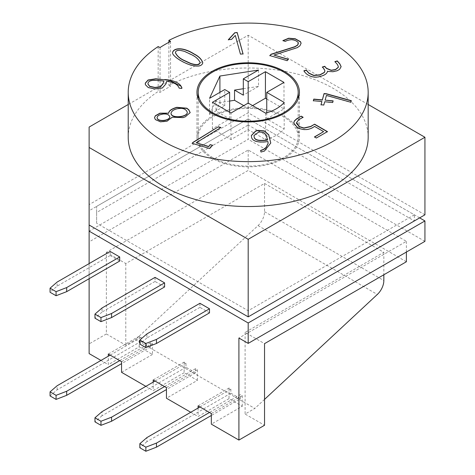<?xml version="1.0" encoding="UTF-8"?>
<svg xmlns="http://www.w3.org/2000/svg" width="475" height="475" viewBox="0 0 475 475"><rect width="100%" height="100%" fill="white"/><g stroke="black" fill="none" stroke-linecap="round" stroke-linejoin="round"><path stroke-width="0.36" stroke-dasharray="2.38 1.78" d="M181.925 87.899L181.848 88.362M181.848 88.564L179.128 88.314C177.828 84.603 173.684 82.341 166.689 81.522L166.689 81.32M166.689 81.522L166.007 84.01L162.391 88.178L154.601 89.146L148.212 87.715L145.386 84.912L145.249 83.897M163.911 81.267C158.3 80.708 148.734 79.117 148.04 83.493L147.945 84.087M229.633 101.062L219.913 102.57L215.988 111.013L229.633 118.893L212.402 128.844L230.963 139.561L248.193 129.61L265.626 139.674A39.995 23.091 0 0 0 284.187 128.963L266.754 118.893L283.985 108.947L266.754 98.996M252.611 105.628L248.193 108.181L243.776 105.628M215.988 100.813L209.552 114.647L224.752 105.872L215.988 100.813L215.988 111.013M219.913 102.57L219.913 92.34M209.552 114.647L209.552 98.319M265.626 113.145L265.626 139.674M248.193 129.61L248.193 108.181M224.752 105.872L224.752 89.543M243.313 88.736L258.513 86.385L258.513 70.057M258.513 86.385L243.313 95.16M284.187 102.428L284.187 128.963M266.754 112.818L266.754 118.893M212.842 157.67A49.994 28.862 180 0 1 198.2 137.263A49.994 28.862 180 0 1 248.193 108.401A49.994 28.862 180 0 1 298.181 137.263A49.994 28.862 180 0 1 267.324 163.928A49.994 28.862 180 0 1 212.842 157.67M211.963 158.181A51.241 29.581 180 0 1 196.953 137.263A51.241 29.581 180 0 1 248.193 107.677A51.241 29.581 180 0 1 299.434 137.263A51.241 29.581 180 0 1 267.799 164.593A51.241 29.581 180 0 1 211.963 158.181M368.173 104.488L248.193 35.221L128.214 104.488M168.88 42.328L168.88 85.286A119.979 69.267 180 0 1 297.587 74.136A119.979 69.267 180 0 1 368.173 137.263M128.214 137.263A119.979 69.267 180 0 1 158.169 91.473L160.045 92.429A117.479 67.824 0 0 1 170.537 86.367L168.88 85.286M158.169 46.574L158.169 91.473M424.935 214.819L248.193 112.771L89.122 204.612L89.122 225.019L89.122 210.734L248.193 118.898L414.331 214.819L248.193 310.733L96.621 223.226L96.621 206.405L248.193 118.898L248.193 139.306L89.122 231.141L89.122 210.734M89.122 204.612L89.122 127.057M248.193 35.221L248.193 112.771M419.633 217.877L248.193 118.898L248.193 125.02L414.331 220.94L414.331 214.819M96.621 223.226L96.621 212.527L248.193 125.02M139.228 346.809L139.228 336.199L141.087 337.268L141.087 341.353L150.628 346.863L150.628 342.778L152.487 343.853L152.487 354.463L139.228 346.809L108.3 364.669L108.3 356.197M100.967 360.43L108.3 364.669M406.38 261.755L248.193 170.43L106.358 252.32L106.358 333.955L89.122 343.9L89.122 353.596M106.358 333.955L125.798 345.177L135.518 339.566L254.82 408.441L245.1 414.058L264.539 425.279M199.939 406.962L230.874 389.108L229.015 388.033L229.015 398.65L242.274 406.303L211.339 424.157M229.015 398.65L198.087 416.504L190.748 412.27M197.38 380.38L197.38 369.77L195.522 368.695L195.522 372.78L185.98 367.27L185.98 363.185L184.122 362.116L184.122 372.727L197.38 380.38L166.446 398.24M184.122 372.727L153.193 390.587L145.861 386.353M152.487 354.463L121.558 372.323M424.935 241.348L248.193 139.306M153.193 382.114L153.193 390.587M198.087 408.037L198.087 416.504M89.122 263.595L89.122 278.694M209.487 312.877L199.939 307.367L199.939 303.288M164.593 286.959L155.046 281.449L155.046 277.37M110.158 251.447L110.158 255.532L119.7 261.042M89.122 231.141L89.122 241.858L248.193 150.017L406.38 241.348L238.913 338.034M89.122 343.9L89.122 241.858M199.939 307.367L146.917 337.98L146.917 333.901M146.917 337.98L139.846 344.102M155.046 281.449L102.024 312.063L102.024 307.978M102.024 312.063L94.958 318.185M110.158 255.532L57.131 286.146L50.065 292.267M57.131 286.146L57.131 282.061M141.087 341.353L57.131 389.821L50.065 395.942M57.131 389.821L57.131 385.742M185.98 367.27L102.024 415.738L102.024 411.659M102.024 415.738L94.958 421.859M230.874 389.108L230.874 393.187L146.917 441.661L146.917 437.576M146.917 441.661L139.846 447.782M242.274 406.303L242.274 395.687L240.415 394.618L209.487 412.472M242.274 395.687L211.339 413.547M195.522 368.695L164.593 386.555M197.38 369.77L166.446 387.624M229.015 388.033L198.087 405.893M184.122 362.116L153.193 379.976M185.98 363.185L155.046 381.045M96.621 212.527L96.621 206.405M248.193 316.861L248.193 310.733M264.539 399.398L254.82 408.441M106.358 252.32L125.798 263.542L264.539 183.439L264.539 211.672A12.997 7.505 -60 0 1 258.038 225.578L135.518 339.566M264.539 183.439L383.842 252.32L245.1 332.423L264.539 343.645M383.842 252.32L383.842 274.764M245.1 332.423L245.1 414.058M125.798 263.542L125.798 345.177M406.38 241.348L406.38 252.065M248.193 150.017L248.193 170.43M160.045 47.53L160.045 92.429M170.537 41.468L170.537 86.367M212.479 145.398L209.736 148.711L192.268 143.367M220.655 127.633L196.187 142.993M323.635 131.824L314.569 126.587C309.457 130.34 303.798 130.779 297.599 127.906L293.675 123.108M268.161 143.331L267.924 141.734C260.989 142.844 252.457 142.405 251.584 137.459L251.34 135.654M270.762 143.118L264.462 151.246L261.007 152.047M261.007 152.249L260.579 150.468M267.478 140.125L266.113 135.149L263.69 132.679L258.899 132.127L253.977 135.642M341.127 66.749L339.542 69.635L336.787 71.066L332.803 71.915L327.554 71.333C327.18 73.619 324.965 75.311 320.91 76.416C312.954 79.183 306.256 75.198 303.899 70.977L303.899 70.775M298.377 43.439L298.27 42.512M288.236 59.464L287.173 60.871L269.824 55.563M243.01 53.901L240.433 54.322L235.309 35.625L231.521 39.621L228.528 39.692M200.07 62.587C198.621 59.571 195.967 57.089 192.09 55.147L184.817 51.716C179.253 49.917 176.112 50.208 175.394 52.594M202.801 62.801L202.801 62.908C202.035 66.369 197.986 67.159 190.653 65.265C181.017 62.16 171.914 55.575 172.585 52.79L172.591 52.689M230.874 393.187L240.415 398.697L211.339 415.483M240.415 398.697L240.415 394.618M195.522 372.78L166.446 389.565M152.487 343.853L121.558 361.707M141.087 337.268L110.158 355.128M139.228 336.199L108.3 354.053M150.628 342.778L119.7 360.638M303.092 117.444L298.769 119.938L296.465 122.847M327.441 131.812L316.356 138.011M316.356 138.213L314.462 136.919M190.16 112.723L185.232 117.058L183.053 117.794L172.229 117.206M169.818 116.814C168.524 114.232 165.597 113.519 161.025 114.671C158.65 115.33 157.35 116.304 157.118 117.592M187.287 112.397C185.826 108.811 182.168 107.736 176.308 109.173C173.31 110.028 171.54 111.435 171.006 113.4M172.229 117.414L166.998 121.404L160.497 122.016L155.349 119.759L154.512 117.741M230.963 139.561L230.963 113.026M212.402 128.844L212.402 102.315M229.633 112.26L229.633 118.893M283.985 108.947L283.985 82.413M150.628 346.863L121.558 363.648M333.082 101.068L332.69 102.695L324.692 101.965L323.802 105.224L321.047 104.767M351.262 100.872L350.877 102.475L326.432 95.623L325.137 100.344M321.884 101.703L313.399 100.724M338.331 66.648L337.446 64.707L335.041 61.78M324.912 70.971L322.466 67.177M298.27 42.72C294.767 39.443 290.415 39.051 285.22 41.551L283.041 40.708M301.085 43.385L299.891 46.057L297.13 47.898L273.962 55.266M258.038 225.578L377.34 294.452M264.539 211.672L383.842 280.553M298.181 137.263L298.181 98.859M198.2 137.263L198.2 98.859M299.434 137.263L299.434 92.364M196.953 137.263L196.953 92.364"/><path stroke-width="0.71" d="M164.665 79.592C173.084 79.948 181.129 83.184 181.848 88.362L179.128 88.112C177.828 84.402 173.684 82.139 166.689 81.32L166.007 83.808L162.391 87.976L154.601 88.938L148.212 87.513L145.386 84.71L145.344 83.042L148.105 79.99L155.788 78.779L169.676 80.388L181.26 86.361L181.925 87.899M181.925 87.798L181.848 88.362M145.249 83.897L145.344 83.244L148.105 80.192L155.788 78.981L164.665 79.794M148.04 83.291L147.939 83.986L149.69 86.248L154.957 87.43L160.55 86.747L163.4 82.917L163.911 81.065C158.3 80.501 148.734 78.915 148.04 83.291M147.945 84.087L149.69 86.45L154.957 87.632L160.55 86.955L163.4 83.119L163.911 81.065M266.754 98.996L265.424 98.23L252.611 105.628M243.776 105.628L234.543 100.302L229.633 101.062M219.913 92.34L219.913 76.036L209.552 98.319L224.752 89.543L229.633 92.364L212.402 102.315L230.963 113.026L248.193 103.075L265.626 113.145A39.995 23.091 180 0 0 284.187 102.428L266.754 92.364L266.754 112.818M266.754 92.364L283.985 82.413L265.424 71.701L248.193 81.647L243.313 78.832L243.313 95.16L234.543 90.096L234.543 100.302M234.543 90.096L243.313 88.736M243.313 78.832L258.513 70.057L219.913 76.036M212.842 112.771A49.994 28.862 180 0 1 198.2 92.364A49.994 28.862 180 0 1 248.193 63.502A49.994 28.862 180 0 1 298.181 92.364A49.994 28.862 180 0 1 267.324 119.029A49.994 28.862 180 0 1 212.842 112.771M211.963 113.282A51.241 29.581 0 0 0 267.799 119.694A51.241 29.581 0 0 0 299.434 92.364A51.241 29.581 0 0 0 248.193 62.777A51.241 29.581 0 0 0 196.953 92.364A51.241 29.581 0 0 0 211.963 113.282M128.214 104.488L89.122 127.057L89.122 147.47L248.193 239.305L424.935 137.263L368.173 104.488M168.88 40.387A119.979 69.267 180 0 1 297.587 29.236A119.979 69.267 180 0 1 368.173 92.364L368.173 137.263A119.979 69.267 180 0 1 248.193 206.53A119.979 69.267 180 0 1 128.214 137.263L128.214 92.364A119.979 69.267 180 0 1 158.169 46.574L160.045 47.53A117.479 67.824 0 0 1 170.537 41.468L168.88 40.387L168.88 42.328M368.173 92.364A119.979 69.267 180 0 1 248.193 161.631A119.979 69.267 180 0 1 128.214 92.364M192.09 54.94L184.817 51.514C179.146 49.691 176.005 50.017 175.388 52.488C176.771 55.575 179.413 58.087 183.314 60.01L190.671 63.389C196.395 65.229 199.524 64.933 200.07 62.486C198.71 59.44 196.05 56.923 192.09 54.94M89.122 147.47L89.122 225.019L248.193 316.861L424.935 214.819L424.935 137.263M248.193 239.305L248.193 316.861L96.621 229.348M419.633 217.877L424.935 220.94L248.193 322.982L89.122 231.141L89.122 225.019M414.331 220.94L248.193 316.861M89.122 278.694L89.122 353.596L100.967 360.43M406.38 252.065L406.38 261.755L264.539 343.645L264.539 425.279L238.913 440.076L211.339 424.157L211.339 413.547L209.487 412.472L156.465 443.086L156.465 447.171L145.861 451.25L145.861 447.171L139.846 443.697L146.917 437.576L199.939 406.962L198.087 405.893L198.087 408.037M153.193 382.114L153.193 379.976L166.446 387.624L166.446 398.24L190.748 412.27M108.3 356.197L108.3 354.053L121.558 361.707L121.558 372.323L145.861 386.353M424.935 220.94L424.935 241.348L248.193 343.389L248.193 322.982M199.939 406.962L209.487 412.472M248.193 343.389L238.913 338.034L238.913 440.076M89.122 231.141L89.122 263.595M199.939 303.288L209.487 308.798L209.487 312.877L156.465 343.49L145.861 347.575L145.861 343.49L139.846 340.023L146.917 333.901L199.939 303.288M155.046 277.37L164.593 282.88L164.593 286.959L111.572 317.573L100.967 321.652L100.967 317.573L94.958 314.106L102.024 307.978L155.046 277.37M66.678 291.656L119.7 261.042L119.7 256.957L110.158 251.447L57.131 282.061L50.065 288.183L50.065 292.267L56.074 295.735L56.074 291.656L66.678 287.571L66.678 291.656L56.074 295.735M209.487 308.798L156.465 339.411L156.465 343.49M156.465 339.411L145.861 343.49M139.846 340.023L139.846 344.102L145.861 347.575M164.593 282.88L111.572 313.494L111.572 317.573M111.572 313.494L100.967 317.573M94.958 314.106L94.958 318.185L100.967 321.652M110.158 355.128L57.131 385.742L50.065 391.863L50.065 395.942L56.074 399.41L56.074 395.331L66.678 391.252L66.678 395.331L56.074 399.41M164.593 386.555L111.572 417.169L100.967 421.248L94.958 417.78L102.024 411.659L155.046 381.045M94.958 417.78L94.958 421.859L100.967 425.333L111.572 421.248L111.572 417.169M100.967 425.333L100.967 421.248M139.846 443.697L139.846 447.782L145.861 451.25M156.465 443.086L145.861 447.171M383.842 274.764L383.842 280.553A12.997 7.505 120 0 1 377.34 294.452L264.539 399.398M192.126 143.533L192.969 142.577L218.381 126.778L220.875 127.49L196.187 142.791L208.567 146.632L210.241 144.738L212.622 145.439M218.381 126.979L220.875 127.698M210.241 144.738L212.622 145.231L209.736 148.509L192.126 143.325L192.969 142.369L218.381 126.778M208.567 146.632L210.241 144.531M196.187 142.791L208.567 146.431M323.635 131.623L314.569 126.386C309.457 130.138 303.798 130.577 297.599 127.704L293.675 123.007L294.452 120.804L296.798 118.691L301.197 116.149L303.092 117.242L298.769 119.736L296.465 122.746L299.493 126.611L303.911 127.977L310.721 126.421L314.587 124.189L327.441 131.611L316.356 138.011L314.462 136.919L323.635 131.623L314.462 137.121M324.692 101.757L323.802 105.017L320.993 104.761L321.884 101.502L313.346 100.724L313.791 99.097L322.329 99.881L324.063 93.557L326.497 93.783L351.316 100.682L350.877 102.273L326.432 95.422L325.137 100.136L333.135 100.866L332.69 102.493L324.692 101.757M273.962 55.058L288.378 59.304L287.173 60.669L269.824 55.563L271.071 54.227L294.862 46.669L297.712 44.947L298.27 42.512C294.767 39.235 290.415 38.849 285.22 41.349L282.833 40.648L288.717 38.214L295.201 38.736L300.538 41.705L301.091 43.284L299.891 45.849L297.13 47.696L273.962 55.058L288.378 59.506M193.978 53.877C198.675 56.24 201.614 59.179 202.801 62.7C202.035 66.168 197.986 66.951 190.653 65.063C181.017 61.958 171.914 55.373 172.585 52.583C173.464 47.779 182.934 46.811 193.978 53.877L193.978 54.079C198.598 56.406 201.537 59.316 202.801 62.801M234.745 32.739L237.197 32.514L243.063 53.895L240.433 54.12L235.309 35.423L231.521 39.419L228.321 39.71L234.745 32.739L237.197 32.716L243.063 54.097M327.566 71.482L327.554 71.125C327.18 73.417 324.965 75.109 320.91 76.214C312.954 78.975 306.256 74.997 303.899 70.775L306.286 70.074L308.928 73.067L313.654 75.311L319.853 74.824L324.282 72.414L324.918 70.87L324.069 68.988L322.323 67.011L324.734 66.304L326.479 68.281L331.223 70.217L335.546 69.493L338.224 67.272L338.331 66.547L337.446 64.505L334.899 61.619L337.28 60.919L339.779 63.745L341.133 66.648L339.542 69.433L336.787 70.864L332.803 71.713L327.572 71.381M260.579 150.468L263.536 149.358L266.024 147.482L268.161 143.23L267.924 141.532C260.989 142.637 252.457 142.197 251.584 137.251L251.334 135.553L255.728 130.88L258.501 130.358L264.361 130.898L268.749 134.775L270.762 143.017L264.462 151.038L261.007 152.047L260.579 150.468M172.229 117.206L166.998 121.196L160.497 121.814L155.349 119.552L154.506 117.64L155.337 115.752L159.921 113.175L168.649 113.151C168.88 110.782 171.588 108.834 176.777 107.308L186.853 108.187L188.836 109.814L190.166 112.623L185.232 116.856L183.053 117.592L172.229 117.206M293.675 123.108L294.452 121.006L296.798 118.893L301.197 116.149M251.34 135.654L255.728 131.088L258.501 130.566L264.361 131.106L268.749 134.977L270.762 143.118M254.19 136.966C254.903 140.921 261.499 140.683 267.478 139.923L266.113 134.947L263.69 132.477L258.899 131.919L253.977 135.541L254.19 137.168C254.903 141.123 261.499 140.885 267.478 140.125L267.478 139.923M260.632 150.664L263.536 149.56L266.024 147.683L268.161 143.331M253.977 135.642L254.19 137.168M269.824 55.771L271.071 54.227M271.071 54.435L294.862 46.877L297.712 45.155L298.377 43.439M228.321 39.912L234.745 32.941M175.394 52.594L175.388 52.695C176.771 55.783 179.413 58.288 183.314 60.212L190.671 63.597C196.395 65.437 199.524 65.134 200.07 62.688L200.07 62.587M172.591 52.689C173.654 47.945 183 47.09 193.978 54.079M211.339 415.483L156.465 447.171M166.446 389.565L111.572 421.248M301.197 116.351L303.092 117.444M296.465 122.847L296.507 123.429L299.493 126.813L303.911 128.179L310.721 126.623L314.587 124.189M314.587 124.391L327.441 131.812M154.512 117.741L155.337 115.953L159.921 113.383L168.649 113.151M168.649 113.359C168.88 110.99 171.588 109.036 176.777 107.51L186.853 108.395L188.836 110.022L190.16 112.723M157.118 117.592L157.112 117.693C157.278 122.419 169.83 121.006 169.818 116.921L169.818 116.814M161.025 114.469C158.579 115.146 157.273 116.155 157.112 117.491C157.278 122.218 169.83 120.804 169.818 116.713C168.625 114.053 165.698 113.305 161.025 114.469M171.006 113.4L171.006 113.501C171.243 118.976 187.637 117.331 187.287 112.498L187.287 112.397M176.308 108.965C173.232 109.844 171.463 111.287 171.006 113.299C171.243 118.768 187.637 117.129 187.287 112.29C185.927 108.638 182.269 107.528 176.308 108.965M229.633 92.364L229.633 112.26M265.424 98.23L265.424 71.701M248.193 103.075L248.193 81.647M50.065 288.183L56.074 291.656M119.7 256.957L66.678 287.571M50.065 391.863L56.074 395.331M121.558 363.648L66.678 395.331M119.7 360.638L66.678 391.252M325.137 100.136L333.135 101.074M313.346 100.926L313.791 99.305L322.329 100.082L324.063 93.765L326.497 93.985L351.316 100.884M320.993 104.969L321.884 101.502M334.899 61.821L337.28 61.121L339.779 63.947L341.127 66.749M322.323 67.218L324.734 66.506L326.479 68.483L331.223 70.425L335.546 69.7L338.224 67.48L338.331 66.648M303.899 70.977L306.286 70.276L308.928 73.269L313.654 75.519L319.853 75.032L324.282 72.616L324.912 70.971M283.041 40.708L288.83 38.398L295.201 38.938L300.538 41.913L301.085 43.385M298.181 98.859L298.181 92.364M198.2 98.859L198.2 92.364"/></g></svg>
